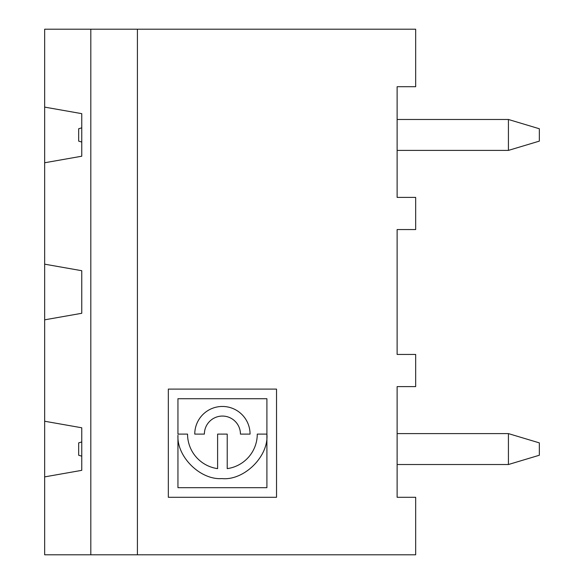 <?xml version="1.0" encoding="UTF-8"?>
<svg xmlns="http://www.w3.org/2000/svg" width="584" height="584" viewBox="0 0 584 584"><rect width="100%" height="100%" fill="white"/><g stroke="black" fill="none" stroke-linecap="round" stroke-linejoin="round"><path stroke-width="0.88" d="M227.22 434.102L217.606 434.102L217.606 468.631A34.865 34.865 0 0 1 187.552 434.102L177.945 434.102L177.945 398.719L266.903 398.719L266.903 487.676L177.945 487.676L177.945 435.226C176.704 457.002 200.575 480.157 221.847 478.581C243.951 480.909 268.932 456.338 266.895 434.102L257.274 434.102A34.865 34.865 0 0 1 227.22 468.631L227.22 434.102M415.669 354.452L397.12 354.452L415.669 354.452L415.669 386.608L397.12 386.608L397.12 497.291L415.669 497.291L415.669 554.8L44.661 554.8L44.661 319.828L81.76 313.287L81.76 270.713L44.661 264.172L44.661 107.113L81.76 113.654L81.76 156.22L44.661 162.761M397.12 464.521L508.423 464.521L508.423 433.605L539.339 442.876L539.339 455.243L508.423 464.521M81.76 441.949L78.665 442.876L78.665 455.243L81.76 456.17M415.669 229.548L397.12 229.548L415.669 229.548L415.669 197.392L397.12 197.392L397.12 86.709L415.669 86.709L415.669 29.2L44.661 29.2L44.661 107.113M397.12 150.395L508.423 150.395L508.423 119.479L539.339 128.757L539.339 141.124L508.423 150.395M81.76 127.83L78.665 128.757L78.665 141.124L81.76 142.051M397.12 119.479L508.423 119.479M397.12 86.709L415.669 86.709L415.669 29.2M276.524 497.291L168.331 497.291L168.331 389.097L276.524 389.097L276.524 497.291M240.447 434.102A18.031 18.031 0 0 0 222.409 416.071A18.031 18.031 0 0 0 204.378 434.102L194.764 434.102A27.652 27.652 0 0 1 222.409 406.457A27.652 27.652 0 0 1 250.061 434.102L240.447 434.102M44.661 319.828L44.661 264.172M397.12 229.548L397.12 354.452M397.12 497.291L415.669 497.291L415.669 554.8L397.12 554.8M137.415 554.8L137.415 29.2M90.812 554.8L90.812 29.2M44.661 476.887L81.76 470.346L81.76 427.78L44.661 421.239M397.12 433.605L508.423 433.605"/></g></svg>
